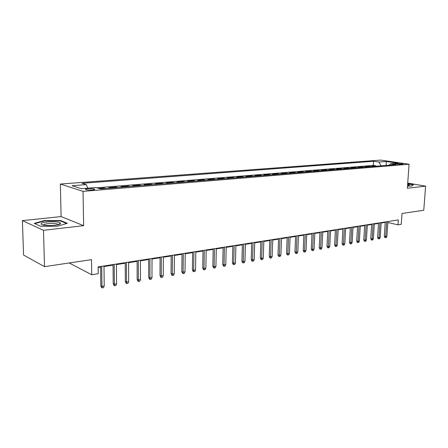<?xml version="1.0" encoding="UTF-8"?>
<svg xmlns="http://www.w3.org/2000/svg" width="448" height="448" viewBox="0 0 448 448"><rect width="100%" height="100%" fill="white"/><g stroke="black" fill="none" stroke-linecap="round" stroke-linejoin="round"><path stroke-width="0.67" d="M92.17 189.963C94.528 189.722 95.278 189.403 94.416 189C92.949 188.608 90.826 188.496 88.032 188.67C85.646 188.905 84.89 189.23 85.764 189.638C87.242 190.03 89.376 190.137 92.17 189.963M69.222 262.97L91.734 274.77L98.235 273.711L98.146 266.896L398.322 219.912L397.981 224.84L401.257 224.302L402.018 213.489L423.763 210.258L425.6 186.144L407.725 183.092M22.4 220.629L23.565 255.046L44.514 266.644L43.49 230.317L83.636 225.674L83.048 191.369L60.357 184.044L61.113 216.574L22.4 220.629L43.49 230.317M83.048 191.369L409.069 164.22L380.61 160.093L60.357 184.044M373.75 166.421L371.795 166.118L375.833 165.788L375.805 166.253M371.034 166.645L369.079 166.342L369.051 166.813M369.079 166.342L364.969 166.678L366.923 166.986M359.974 167.558L358.025 167.244L362.208 166.902L362.18 167.378M352.901 168.14L350.952 167.821L355.208 167.474L355.18 167.95M345.694 168.734L343.75 168.414L348.09 168.056L348.062 168.538M338.363 169.338L336.42 169.008L340.838 168.65L340.81 169.137M330.893 169.949L328.955 169.618L333.452 169.254L333.43 169.742M323.282 170.576L321.35 170.24L325.931 169.87L325.909 170.363M315.532 171.214L313.606 170.873L318.27 170.492L318.248 170.99M307.63 171.864L305.71 171.522L310.464 171.13L310.442 171.634M299.578 172.53L297.662 172.178L302.506 171.78L302.49 172.29M291.374 173.202L289.464 172.85L294.403 172.446L294.381 172.956M283.002 173.891L281.103 173.533L286.138 173.118L286.115 173.639M274.467 174.597L272.574 174.227L277.71 173.807L277.693 174.328M265.765 175.314L263.878 174.938L269.119 174.513L269.097 175.039M256.883 176.042L255.007 175.661L260.35 175.23L260.333 175.762M247.822 176.786L245.958 176.406L251.412 175.958L251.395 176.495M238.577 177.548L236.723 177.156L242.284 176.702L242.273 177.246M229.135 178.326L227.293 177.929L232.971 177.464L232.96 178.013M219.498 179.122L217.666 178.713L223.468 178.242L223.457 178.797M209.658 179.928L207.838 179.519L213.758 179.032L213.752 179.592M199.601 180.757L197.798 180.337L203.846 179.844L203.84 180.41M189.33 181.602L187.544 181.177L193.721 180.673L193.715 181.244M178.83 182.47L177.061 182.034L183.378 181.518L183.372 182.095M168.101 183.35L166.348 182.907L172.805 182.381L172.799 182.963M157.13 184.257L155.394 183.803L161.997 183.266L161.991 183.854M145.914 185.175L144.194 184.716L150.948 184.167L150.942 184.761M134.434 186.122L132.742 185.657L139.647 185.091L139.647 185.696M122.69 187.09L121.022 186.614L128.083 186.038L128.089 186.642M110.667 188.076L109.026 187.594L116.256 187.001L116.262 187.617M98.84 188.423L104.149 187.992L104.154 188.614M397.561 163.582L395.41 163.968L401.005 164.416L403.138 164.03L397.561 163.582L397.51 164.343M381.203 165.81L378.84 162.042L373.587 161.263L82.04 183.31L86.318 184.615L72.061 185.713L81.452 188.698L95.9 187.527L100.464 188.916L396.032 164.59L390.522 163.772L389.217 165.15M378.84 162.042L386.142 161.482L397.83 163.184L390.522 163.772M375.833 165.788L373.33 165.407L96.768 187.796M104.149 187.992L105.784 188.479M116.256 187.001L117.914 187.482M128.083 186.038L129.769 186.508M139.647 185.091L141.35 185.55M150.948 184.167L152.673 184.621M161.997 183.266L163.744 183.708M172.805 182.381L174.569 182.818M183.378 181.518L185.158 181.95M193.721 180.673L195.518 181.093M203.846 179.844L205.66 180.258M213.758 179.032L215.589 179.441M223.468 178.242L225.305 178.64M232.971 177.464L234.825 177.862M242.284 176.702L244.149 177.089M251.412 175.958L253.282 176.338M260.35 175.23L262.237 175.605M269.119 174.513L271.006 174.882M277.71 173.807L279.608 174.171M286.138 173.118L288.042 173.477M294.403 172.446L296.313 172.799M302.506 171.78L304.427 172.127M310.464 171.13L312.39 171.472M318.27 170.492L320.197 170.834M325.931 169.87L327.863 170.201M333.452 169.254L335.39 169.579M340.838 168.65L342.776 168.974M348.09 168.056L350.034 168.375M355.208 167.474L357.157 167.787M362.208 166.902L364.157 167.21M91.734 274.77L91.51 259.655L44.514 266.644M409.069 164.22L407.355 188.255L425.6 186.144M387.822 222.505L397.981 224.84M98.151 267.462L100.587 267.081M103.998 266.543L113.053 265.121M116.43 264.589L125.227 263.211M128.57 262.685L137.116 261.341M140.431 260.82L148.73 259.521M152.018 259L160.082 257.734M163.335 257.225L171.175 255.993M174.401 255.489L182.028 254.29M185.22 253.786L192.634 252.622M195.804 252.123L203.017 250.992M206.153 250.499L213.17 249.396M216.283 248.909L223.11 247.834M226.195 247.352L232.837 246.305M235.894 245.829L242.368 244.81M245.398 244.334L251.698 243.348M254.699 242.872L260.837 241.909M263.816 241.444L269.791 240.503M272.742 240.038L278.566 239.126M281.495 238.666L287.168 237.776M290.069 237.317L295.602 236.449M298.48 235.995L303.867 235.15M306.723 234.702L311.976 233.878M314.81 233.43L319.934 232.63M322.745 232.187L327.734 231.403M330.523 230.966L335.395 230.199M338.162 229.762L342.91 229.018M345.654 228.586L350.291 227.858M353.013 227.433L357.532 226.722M360.237 226.296L364.65 225.607M367.326 225.182L371.633 224.51M374.293 224.09L378.498 223.429M381.136 223.014L385.235 222.37M373.33 165.407L373.587 161.263M86.318 184.615L87.786 188.182M386.266 165.396L386.142 161.482M407.512 186.054L411.678 186.082L413.414 184.654L407.686 183.669M83.636 225.674L61.113 216.574M40.611 226.274L57.484 226.218L67.306 223.294L60.614 220.517L44.38 220.55L34.21 223.378L40.611 226.274M44.391 220.965L44.38 220.55M60.626 221.004L60.614 220.517M385.263 221.95L384.328 236.186L385.706 236.533L386.686 221.732M386.904 236.32L386.249 237.558L385.582 237.675L385.706 236.533L386.904 236.32L387.884 221.542M385.582 237.675L384.815 237.485L384.328 236.186M407.54 185.696L409.506 185.22L407.63 184.414M407.669 183.915L413.078 184.845L411.572 186.077M60.458 223.591L60.48 223.222C60.01 221.043 42.207 221.413 41.154 223.642C40.818 224.241 41.658 224.734 43.669 225.131C48.894 226.201 60.01 225.159 60.458 223.591M58.195 224.683L57.585 224.146C55.048 222.891 44.162 223.474 43.546 224.918M34.798 223.642L44.582 220.914L60.323 220.881L66.618 223.496M378.521 223.009L377.602 237.367L378.98 237.714L379.943 222.785M380.201 237.502L379.54 238.75L378.862 238.868L378.98 237.714L380.201 237.502L381.164 222.594M378.862 238.868L378.101 238.672L377.602 237.367M371.661 224.084L370.759 238.56L372.137 238.918L373.078 223.86M373.374 238.7L372.714 239.96L372.025 240.083L372.137 238.918L373.374 238.7L374.321 223.664M372.025 240.083L371.263 239.882L370.759 238.56M364.672 225.176L363.793 239.781L365.165 240.145L366.089 224.952M366.43 239.921L365.764 241.192L365.064 241.315L365.165 240.145L366.43 239.921L367.354 224.756M365.064 241.315L364.302 241.114L363.793 239.781M357.56 226.29L356.698 241.024L358.07 241.388L358.971 226.066M359.358 241.164L358.691 242.446L357.974 242.57L358.07 241.388L359.358 241.164L360.259 225.865M357.974 242.57L357.213 242.368L356.698 241.024M350.314 227.422L349.479 242.29L350.846 242.659L351.725 227.203M352.156 242.43L351.484 243.723L350.756 243.852L350.846 242.659L352.156 242.43L353.035 226.996M350.756 243.852L350 243.645L349.479 242.29M342.933 228.581L342.121 243.578L343.487 243.953L344.344 228.357M344.826 243.718L344.148 245.022L343.409 245.151L343.487 243.953L344.826 243.718L345.682 228.15M343.409 245.151L342.647 244.944L342.121 243.578M335.418 229.757L334.628 244.888L335.994 245.269L336.823 229.538M337.35 245.034L336.678 246.35L335.922 246.478L335.994 245.269L337.35 245.034L338.184 229.32M335.922 246.478L335.16 246.266L334.628 244.888M327.757 230.955L326.995 246.221L328.356 246.613L329.157 230.737M329.739 246.372L329.062 247.699L328.289 247.834L328.356 246.613L329.739 246.372L330.546 230.518M328.289 247.834L327.533 247.615L326.995 246.221M319.956 232.176L319.211 247.582L320.572 247.979L321.35 231.958M321.983 247.733L321.3 249.071L320.516 249.211L320.572 247.979L321.983 247.733L322.767 231.734M320.516 249.211L319.766 248.987L319.211 247.582M311.998 233.419L311.287 248.97L312.642 249.374L313.387 233.201M314.082 249.122L313.393 250.471L312.598 250.617L312.642 249.374L314.082 249.122L314.832 232.977M312.598 250.617L311.842 250.387L311.287 248.97M303.89 234.69L303.201 250.387L304.556 250.796L305.273 234.472M306.023 250.538L305.334 251.905L304.517 252.045L304.556 250.796L306.023 250.538L306.746 234.242M304.517 252.045L303.766 251.815L303.201 250.387M295.618 235.984L294.963 251.826L296.313 252.246L296.996 235.771M297.808 251.983L297.114 253.361L296.285 253.506L296.313 252.246L297.808 251.983L298.502 235.536M296.285 253.506L295.534 253.271L294.963 251.826M287.185 237.306L286.558 253.299L287.902 253.725L288.557 237.087M289.43 253.456L288.736 254.845L287.885 254.996L287.902 253.725L289.43 253.456L290.091 236.852M287.885 254.996L287.14 254.755L286.558 253.299M278.583 238.65L277.99 254.8L279.328 255.231L279.95 238.437M280.885 254.957L280.185 256.362L279.322 256.514L279.328 255.231L280.885 254.957L281.512 238.19M279.322 256.514L278.578 256.273L277.99 254.8M269.808 240.027L269.248 256.329L270.581 256.771L271.169 239.814M272.166 256.491L271.466 257.908L270.586 258.065L270.581 256.771L272.166 256.491L272.759 239.562M270.586 258.065L269.847 257.818L269.248 256.329M260.854 241.427L260.327 257.891L261.654 258.339L262.203 241.214M263.273 258.054L262.567 259.482L261.671 259.644L261.654 258.339L263.273 258.054L263.833 240.962M261.671 259.644L260.932 259.392L260.327 257.891M251.709 242.855L251.222 259.482L252.543 259.941L253.053 242.648M254.195 259.65L253.49 261.094L252.571 261.257L252.543 259.941L254.195 259.65L254.716 242.385M252.571 261.257L251.838 260.999L251.222 259.482M242.379 244.317L241.931 261.111L243.242 261.576L243.712 244.11M244.927 261.279L244.222 262.735L243.286 262.903L243.242 261.576L244.927 261.279L245.409 243.846M243.286 262.903L242.558 262.64L241.931 261.111M232.854 245.812L232.445 262.769L233.744 263.245L234.175 245.605M235.469 262.942L234.758 264.415L233.8 264.583L233.744 263.245L235.469 262.942L235.911 245.33M233.8 264.583L233.078 264.32L232.445 262.769M223.121 247.335L222.751 264.466L224.045 264.947L224.437 247.128M225.809 264.639L225.098 266.123L224.118 266.297L224.045 264.947L225.809 264.639L226.206 246.848M224.118 266.297L223.401 266.028L222.751 264.466M213.181 248.886L212.856 266.196L214.138 266.689L214.486 248.685M215.942 266.375L215.225 267.876L214.228 268.055L214.138 266.689L215.942 266.375L216.289 248.399M214.228 268.055L213.511 267.775L212.856 266.196M203.022 250.477L202.742 267.966L204.019 268.47L204.316 250.275M205.856 268.145L205.139 269.662L204.12 269.842L204.019 268.47L205.856 268.145L206.164 249.99M204.12 269.842L203.409 269.562L202.742 267.966M192.64 252.101L192.41 269.774L193.676 270.29L193.922 251.905M195.558 269.959L194.835 271.488L193.794 271.673L193.676 270.29L195.558 269.959L195.81 251.608M193.794 271.673L193.088 271.387L192.41 269.774M182.034 253.764L181.849 271.622L183.103 272.149L183.299 253.568M185.024 271.807L184.302 273.358L183.238 273.549L183.103 272.149L185.024 271.807L185.226 253.266M183.238 273.549L182.538 273.252L181.849 271.622M171.181 255.461L171.052 273.515L172.295 274.047L172.435 255.265M174.255 273.7L173.533 275.268L172.441 275.458L172.295 274.047L174.255 273.7L174.406 254.957M172.441 275.458L171.752 275.162L171.052 273.515M160.082 257.202L160.009 275.447L161.235 275.99L161.319 257.006M163.246 275.638L162.518 277.217L161.403 277.418L161.235 275.99L163.246 275.638L163.341 256.693M161.403 277.418L160.72 277.11L160.009 275.447M148.73 258.978L148.714 277.424L149.929 277.978L149.951 258.787M151.984 277.614L151.256 279.216L150.114 279.418L149.929 277.978L151.984 277.614L152.018 258.462M150.114 279.418L149.442 279.11L148.714 277.424M137.116 260.798L137.155 279.446L138.354 280.011L138.314 260.607M140.459 279.642L139.726 281.26L138.561 281.467L138.354 280.011L140.459 279.642L140.431 260.277M138.561 281.467L137.894 281.148L137.155 279.446M125.222 262.657L125.328 281.518L126.51 282.094L126.403 262.472M128.666 281.714L127.932 283.349L126.734 283.562L126.51 282.094L128.666 281.714L128.57 262.13M126.734 283.562L126.078 283.237L125.328 281.518M113.047 264.561L113.221 283.634L114.386 284.228L114.212 264.382M116.586 283.836L115.853 285.488L114.632 285.706L114.386 284.228L116.586 283.836L116.43 264.034M114.632 285.706L113.982 285.376L113.221 283.634M100.582 266.515L100.822 285.807L101.965 286.406L101.724 266.336M104.222 286.014L103.488 287.683L102.234 287.907L101.965 286.406L104.222 286.014L103.992 265.978M102.234 287.907L101.601 287.566L100.822 285.807M396.071 164.158L396.105 163.699M94.422 189.577L94.416 189M408.89 185.511L409.506 185.22M58.173 224.594L60.48 223.222M57.602 224.823L57.585 224.146"/></g></svg>
